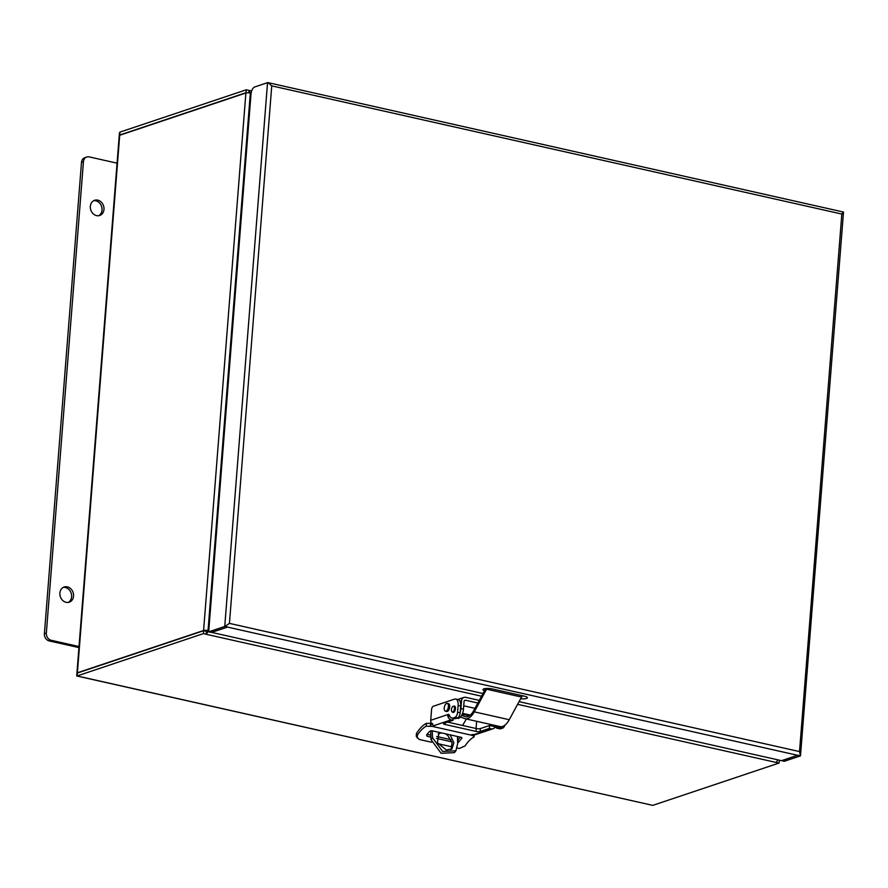 <?xml version="1.0" encoding="UTF-8"?>
<svg xmlns="http://www.w3.org/2000/svg" width="888" height="888" viewBox="0 0 888 888"><rect width="100%" height="100%" fill="white"/><g stroke="black" fill="none" stroke-linecap="round" stroke-linejoin="round"><path stroke-width="1.33" d="M77.689 672.915L77.278 672.827A3.252 0.799 4.5 0 1 77.4 672.782L119.702 135.265A3.252 0.799 4.5 0 0 119.58 135.309L120.146 135.12M76.801 675.979L652.769 805.372L76.712 675.868L119.447 132.911L119.947 132.123L119.725 135.02L246.032 92.696L246.265 89.799L119.947 132.123M203.696 630.691L203.463 633.599L77.156 675.923L77.378 673.026L203.696 630.691L206.46 631.324L206.105 634.265L481.54 696.203M517.604 704.317L776.19 762.459L779.087 763.047L779.309 760.172M779.087 763.047L652.769 805.372M119.702 135.265L245.887 92.985L203.585 630.502L77.4 672.782M203.463 633.599L206.238 634.221M251.67 90.953L246.265 89.799M250.971 94.494L250.338 93.04A3.252 0.799 -175.5 0 0 245.887 92.985M203.585 630.502A3.252 0.799 4.5 0 1 208.036 630.558L208.858 629.614M208.036 630.558L205.827 631.179M208.769 630.724L206.183 634.232M776.19 762.459L777.788 759.828M248.906 90.465L250.338 93.129M246.62 92.829L246.032 92.696M249.04 90.421L248.851 92.818M208.824 629.992L206.338 631.357M267.71 82.628L267.677 82.628A3.252 0.799 -175.5 0 0 267.543 82.662L224.742 626.462L208.68 631.845L251.004 94.095L250.505 93.073L251.104 93.218M462.559 713.341L470.34 715.084M521.545 697.058L486.58 689.188L474.281 711.854L509.246 719.713L521.545 697.058A5.006 2.442 -77.3 0 0 522.144 695.659M485.714 688.522L473.681 710.678A15.507 7.559 102.7 0 1 465.612 716.771A15.507 7.559 102.7 0 1 465.134 716.627L461.66 715.328M460.472 717.005L464.635 718.559A17.516 8.525 -77.3 0 0 465.179 718.725A17.516 8.525 -77.3 0 0 474.281 711.854M486.58 689.188A5.006 2.442 -77.3 0 0 486.935 688.444M465.179 718.725L500.144 726.584A17.516 8.525 -77.3 0 0 509.246 719.713M439.782 732.522L438.916 733.122L437.373 742.734L446.287 749.96L451.914 748.995L453.868 742.712L450.194 734.964M451.06 749.561L452.092 742.712L447.696 735.364L445.399 733.788M460.062 701.32L461.527 700.821A4.507 3.774 71.5 0 1 463.925 697.413A4.507 3.774 71.5 0 1 465.701 697.335L479.265 700.388M461.527 700.821L460.916 708.557A8.003 3.896 -77.3 0 1 460.195 712.198M456.821 718.17L457.575 718.337A8.003 3.896 102.7 0 0 463.469 709.135L464.08 701.398A1.499 1.254 -108.5 0 1 465.479 700.232L477.844 703.019M492.452 724.852A8.003 3.896 -77.3 0 0 494.239 726.584L496.803 727.161A8.003 3.896 -77.3 0 0 499.156 726.362M494.239 726.584A8.003 3.896 -77.3 0 0 496.592 725.785M457.509 736.507A62.549 30.458 102.7 0 0 457.72 743.467L455.921 750.793L454.434 752.635L441.147 753.29L431.046 739.704A65.546 31.924 102.7 0 1 430.78 731.568A7.504 3.652 102.7 0 1 430.813 730.746M432.345 730.846A62.549 30.458 -77.3 0 0 432.556 737.806L431.046 739.704M462.57 725.463L466.389 718.991M441.425 732.889L438.173 733.832M455.921 750.793L442.624 751.448L432.556 737.806M453.79 706.249A3.252 1.587 102.7 0 1 454.501 706.104A3.252 1.587 102.7 0 1 455.466 708.713A3.252 1.587 102.7 0 1 453.069 712.454A3.252 1.587 102.7 0 1 452.492 712.01M431.479 742.224L419.236 739.471L416.261 736.352L416.45 733.466A35.62 17.349 102.7 0 1 426.44 723.309L432.534 723.487M427.106 734.321L430.813 735.153M436.718 736.485L451.004 739.693M426.706 734.842L427.184 736.274L426.617 734.975A32.612 15.884 102.7 0 1 429.859 731.19L431.912 730.746L461.327 737.362L461.838 738.372A32.612 15.884 -77.3 0 0 458.596 742.168L457.897 740.07A35.62 17.349 102.7 0 1 460.273 737.129M473.071 734.509L473.97 736.962A32.612 15.884 -77.3 0 0 465.146 745.898L459.318 748.484L457.309 748.029M474.569 734.598L473.97 736.962M472.982 735.686L471.539 735.209A2.498 0.622 4.5 0 1 471.35 734.953A2.498 0.622 4.5 0 1 474.181 734.565L475.158 734.609A4.507 3.774 71.5 0 0 476.068 734.443L493.051 728.759A4.507 3.774 -108.5 0 1 491.275 728.837L489.355 728.404L480.142 731.49A2.997 0.744 4.5 0 1 476.035 731.435L444.91 724.442A2.997 0.744 4.5 0 1 443.467 723.676A2.997 0.744 4.5 0 1 443.9 723.343L453.113 720.257L453.257 718.392M447.619 722.099L476.257 728.537A2.997 0.744 -175.5 0 0 480.375 728.593L489.588 725.507L489.355 728.404M493.639 726.329L491.941 725.951A1.499 1.254 -108.5 0 1 491.508 725.94L489.588 725.507M417.205 738.039L417.393 735.164A32.612 15.884 102.7 0 1 426.218 726.218L432.312 726.395L471.539 735.209M452.236 746.897L437.851 743.656M461.327 737.362L461.838 738.372L461.749 737.528M426.617 734.975L427.184 736.274L430.891 737.107M436.419 738.35L451.848 741.824M491.941 725.951L492.762 725.429M453.113 720.257L451.193 719.824A4.507 3.774 -108.5 0 1 447.785 716.017L448.429 714.363L430.713 720.301A4.507 3.774 71.5 0 0 433.366 725.219L434.099 725.552A2.498 0.622 4.5 0 1 434.554 725.951A2.498 0.622 4.5 0 1 432.312 726.395M501.221 726.684A4.507 2.198 102.7 0 1 500.111 727.538L498.301 728.138A9.002 4.385 102.7 0 1 497.003 728.227A9.002 4.385 102.7 0 1 495.26 726.806M476.068 728.493L476.634 721.3M451.803 718.059L454.367 718.636A9.002 4.385 -77.3 0 0 455.655 718.559L457.475 717.948A4.507 2.198 -77.3 0 0 460.151 712.809L460.683 706.049A8.003 3.896 -77.3 0 0 458.286 699.622L455.733 699.045A8.003 3.896 102.7 0 1 458.119 705.472L457.586 712.243A4.507 2.198 102.7 0 1 454.911 717.371L453.102 717.981A9.002 4.385 102.7 0 1 451.803 718.059A9.002 4.385 102.7 0 1 450.005 716.538L448.917 714.596A1.421 0.688 102.7 0 0 448.64 714.352A1.421 0.688 102.7 0 0 448.429 714.363M495.116 726.773A4.507 3.774 -108.5 0 1 493.051 728.759M497.003 728.227L499.567 728.804A9.002 4.385 -77.3 0 0 500.854 728.715L502.664 728.105A4.507 2.198 -77.3 0 0 504.884 725.174M430.713 720.301L431.557 709.667A2.997 1.465 102.7 0 1 433.333 706.249L454.578 699.122A8.003 3.896 102.7 0 1 455.733 699.045M444.255 707.991A4.007 1.954 102.7 0 1 447.208 703.385A4.007 1.954 102.7 0 1 448.407 706.604A4.007 1.954 102.7 0 1 445.454 711.199A4.007 1.954 102.7 0 1 444.255 707.991M445.454 711.199L446.731 711.488A4.007 1.954 -77.3 0 0 449.683 706.881A4.007 1.954 -77.3 0 0 448.484 703.673L447.208 703.385M453.191 706.238A2.953 1.443 102.7 0 1 453.613 706.204A2.953 1.443 102.7 0 1 454.445 708.99A2.953 1.443 102.7 0 1 452.736 711.943A2.953 1.443 102.7 0 1 452.314 711.976A2.953 1.443 102.7 0 1 451.481 709.19A2.953 1.443 102.7 0 1 453.191 706.238M67.333 586.846A8.003 6.704 -108.5 0 1 73.504 594.272A8.003 6.704 -108.5 0 1 69.275 602.175A8.003 6.704 -108.5 0 1 66.123 602.319A8.003 6.704 -108.5 0 1 59.951 594.893A8.003 6.704 -108.5 0 1 64.18 586.99A8.003 6.704 -108.5 0 1 67.333 586.846M68.265 602.408A8.003 6.704 71.5 0 0 71.462 594.327A8.003 6.704 71.5 0 0 65.39 587.501A8.003 6.704 71.5 0 0 63.237 587.401M97.769 200.144A8.003 6.704 -108.5 0 1 103.94 207.57A8.003 6.704 -108.5 0 1 99.7 215.473A8.003 6.704 -108.5 0 1 96.548 215.618A8.003 6.704 -108.5 0 1 90.387 208.192A8.003 6.704 -108.5 0 1 94.616 200.288A8.003 6.704 -108.5 0 1 97.769 200.144M98.701 215.706A8.003 6.704 71.5 0 0 101.898 207.626A8.003 6.704 71.5 0 0 95.826 200.799A8.003 6.704 71.5 0 0 93.673 200.699M78.943 647.607L49.251 640.936A6.249 5.239 -108.5 0 1 44.4 633.688L81.496 162.404A6.249 5.239 -108.5 0 1 84.837 157.664L86.78 157.021A6.249 5.239 -108.5 0 1 89.244 156.91L117.505 163.259M79.454 646.642L51.193 640.281A6.249 5.239 -108.5 0 1 46.343 633.044L83.439 161.749A6.249 5.239 -108.5 0 1 86.78 157.021M224.742 626.462A3.252 0.799 4.5 0 1 224.886 626.429L229.448 623.387L271.75 85.87L268.121 82.662L843.511 212.054L800.488 755.855A3.252 0.799 4.5 0 1 800.365 755.91L784.304 761.294L781.751 760.594M224.886 626.417L227.65 627.05L224.886 626.417M271.75 85.87L841.824 214.064L843.278 212.077M841.824 214.064L799.522 751.581L800.488 755.855L797.724 755.244L781.74 760.716M251.004 94.095A6.249 3.041 102.7 0 1 254.712 86.969L267.543 82.662M208.68 631.845L211.233 632.423L227.65 627.05M519.058 701.642L781.529 760.672L797.591 755.288A3.252 1.587 -77.3 0 0 797.724 755.233L800.488 755.855M523.532 695.97A6.249 1.543 4.5 0 1 522.044 695.937M482.994 693.539L211.466 632.345M211.455 632.467L227.517 627.095A3.252 1.587 102.7 0 0 227.628 627.039M485.57 691.053A6.249 1.543 4.5 0 1 482.972 689.565A6.249 1.543 4.5 0 1 486.202 688.478A6.249 1.543 4.5 0 1 492.44 688.977L524.42 696.17A6.249 1.543 4.5 0 1 527.417 697.746A6.249 1.543 4.5 0 1 520.623 698.756M208.047 630.425L250.327 93.207M469.419 715.817L462.215 714.196M465.134 716.627L466.111 716.849M463.469 709.135L460.916 708.557M465.479 700.232L464.391 700.599M472.638 734.52L472.549 735.597M430.347 726.095L430.569 723.198M426.44 723.309L426.218 726.218M416.45 733.466L417.393 735.164M490.265 725.663L492.474 724.919M480.142 731.49L480.375 728.593M476.035 731.435L476.257 728.537M444.91 724.442L445.021 722.965M430.769 726.195L431.002 723.298M451.193 719.824L434.099 725.552M474.181 734.565L491.275 728.837M500.854 728.715L498.301 728.138M502.664 728.105L500.111 727.538M458.119 705.472L460.683 706.049M457.586 712.243L460.151 712.809M454.911 717.371L457.475 717.948M453.102 717.981L455.655 718.559M449.994 716.516L447.785 716.017M81.496 162.404L83.439 161.749M44.4 633.688L46.343 633.044M49.251 640.936L51.193 640.281M797.591 755.288L227.517 627.095M799.522 751.581L229.448 623.387M474.947 708.346L463.736 705.816M463.925 697.413L457.72 699.5M469.685 715.617L462.315 713.963M453.613 706.204L455.078 706.537M452.314 711.976L453.779 712.309"/></g></svg>
